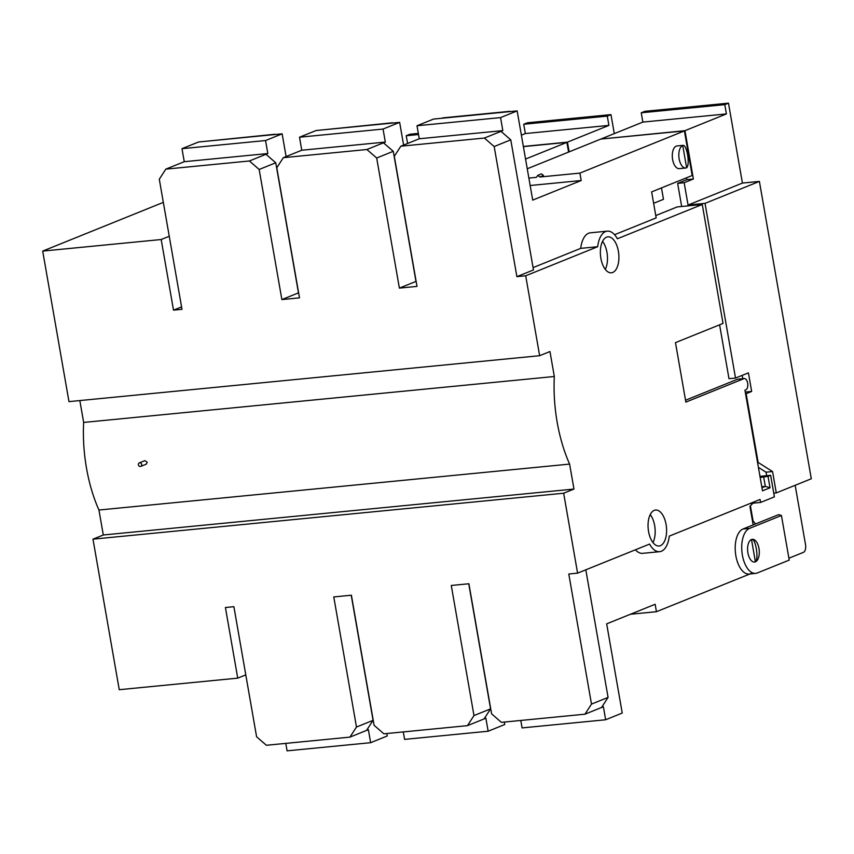 <?xml version="1.0" encoding="UTF-8"?>
<svg xmlns="http://www.w3.org/2000/svg" width="854" height="854" viewBox="0 0 854 854"><rect width="100%" height="100%" fill="white"/><g stroke="black" fill="none" stroke-linecap="round" stroke-linejoin="round"><path stroke-width="1.28" d="M661.476 187.901L663.473 199.324L653.62 203.305M601.419 138.999L684.951 130.683L693.384 178.998L686.851 179.639L686.531 177.792M641.237 112.792L724.79 104.647L728.483 103.153L644.919 111.308L641.237 112.792L642.859 122.09L601.387 138.839M681.673 206.497L677.638 183.364L686.851 179.639M677.638 183.364L684.161 182.724L693.384 178.998M684.951 130.683L726.412 113.934L642.859 122.09M724.79 104.647L726.412 113.934M773.756 493.164L776.286 492.918L811.3 478.774L759.398 181.411L742.425 183.076L728.483 103.153M742.425 183.076L688.057 205.024L684.161 182.724M795.17 485.285L805.514 544.553A6.661 3.373 84.4 0 1 803.433 552.357L788.893 558.228M781.431 515.496L789.224 560.096L757.338 572.97A22.823 11.572 84.4 0 1 755.662 573.386A22.823 11.572 84.4 0 1 742.382 555.132A22.823 11.572 84.4 0 1 749.556 528.37L781.431 515.496L778.592 514.642L743.023 529A22.823 11.572 -95.6 0 0 735.86 555.773A22.823 11.572 -95.6 0 0 749.129 574.027L755.662 573.386M753.164 524.911L749.919 506.347L752.95 503.187L750.42 505.824L753.068 520.972L755.555 523.94M753.068 520.972L752.481 521.025M755.384 561.815A11.412 5.786 -95.6 0 1 754.552 562.028A11.412 5.786 -95.6 0 1 747.912 552.901A11.412 5.786 -95.6 0 1 751.499 539.514A11.412 5.786 -95.6 0 1 752.331 539.312A11.412 5.786 -95.6 0 1 758.971 548.439A11.412 5.786 -95.6 0 1 755.384 561.815A11.412 5.786 -95.6 0 1 754.552 562.028A11.412 5.786 -95.6 0 1 747.784 552.068A11.412 5.786 -95.6 0 1 751.499 539.514L755.384 561.815C757.071 560.107 757.391 555.73 756.345 548.695C754.979 541.874 753.367 538.821 751.499 539.514M766.636 475.689L766.027 472.187L772.55 471.557L776.286 492.918M766.027 472.187L758.405 467.373M719.591 324.819L728.996 378.706L735.518 378.066L705.03 203.369L759.398 181.411M742.799 378.706L742.222 375.365M757.551 462.505L758.139 462.441L746.14 393.683L745.553 393.737M745.264 392.071L751.669 391.442L748.424 372.856L735.518 378.066M746.14 393.683L751.669 391.442M758.139 462.441L772.55 471.557M705.03 203.369L688.057 205.024M523.353 146.45L567.44 142.148L569.138 151.863M523.726 124.268L607.29 116.112L610.973 114.617L527.42 122.773L523.726 124.268L525.349 133.555L521.378 135.156M567.44 142.148L608.913 125.399L525.349 133.555M607.29 116.112L608.913 125.399M614.293 133.619L610.973 114.617M418.343 133.416L409.909 134.238L406.226 135.733L407.582 143.483M406.226 135.733L418.535 134.526M539.643 355.702L68.971 401.626L42.7 251.087L161.182 239.526L173.511 310.151L181.998 309.319L159.292 179.223L165.825 169.135L249.389 160.979L259.168 169.476L281.873 299.573L299.498 297.854L276.792 167.758L283.336 157.67L366.889 149.514L376.678 158.011L399.384 288.108L417.008 286.389L394.302 156.293L400.836 146.205L484.399 138.049L494.178 146.546L516.883 276.643L525.701 275.778L539.643 355.702L549.965 351.528L554.321 376.497A106.515 53.973 -95.6 0 0 569.607 464.096L573.973 489.064L563.651 493.228L577.592 573.141L568.785 574.005L591.491 704.102L584.947 714.19L501.394 722.345L491.605 713.848L468.899 583.752L451.275 585.47L473.981 715.567L467.448 725.654L383.884 733.81L374.105 725.313L351.4 595.217L333.775 596.935L356.481 727.032L349.937 737.119L266.384 745.275L256.595 736.778L233.889 606.682L225.413 607.514L237.732 678.14L245.792 674.884M42.7 251.087L163.327 202.377M169.252 236.27L161.182 239.526M759.975 476.34L770.639 475.304L768.024 476.361L770.02 487.794L762.505 490.836L744.934 390.182L745.852 389.808A5.711 2.893 -95.6 0 0 747.709 383.531A5.711 2.893 -95.6 0 0 744.325 378.557A5.711 2.893 -95.6 0 0 743.909 378.664L685.858 402.106L675.471 342.635L723.028 323.431L702.266 204.49L677.137 206.935L655.765 215.571M770.639 475.304L774.407 496.857L760.583 502.44L760.06 499.462L669.269 536.131A23.773 12.052 -95.6 0 1 661.38 551.257A23.773 12.052 -95.6 0 1 659.63 551.684A23.773 12.052 -95.6 0 1 649.595 544.073L577.592 573.141M525.701 275.778L597.693 246.71A23.773 12.052 -95.6 0 1 605.582 231.583A23.773 12.052 -95.6 0 1 607.333 231.156A23.773 12.052 -95.6 0 1 617.367 238.768L702.266 204.49M606.553 237.166A18.073 9.159 84.4 0 0 600.885 258.356A18.073 9.159 84.4 0 0 611.4 272.8A18.073 9.159 84.4 0 0 612.724 272.479A18.073 9.159 84.4 0 0 618.595 252.603A18.073 9.159 84.4 0 0 607.888 236.836A18.073 9.159 84.4 0 0 606.553 237.166M654.239 510.361A18.073 9.159 84.4 0 0 648.57 531.551A18.073 9.159 84.4 0 0 659.074 546.005A18.073 9.159 84.4 0 0 660.398 545.674A18.073 9.159 84.4 0 0 666.28 525.808A18.073 9.159 84.4 0 0 655.562 510.041A18.073 9.159 84.4 0 0 654.239 510.361M685.527 400.238L737.386 379.293A5.711 2.893 84.4 0 1 737.803 379.197L744.325 378.557M614.57 234.701L656.171 217.898L651.634 191.883L692.178 175.508L684.396 130.908L579.887 173.106L581.19 180.536L532.715 200.103L517.15 110.903L500.561 117.596L502.825 130.609L419.271 138.764L416.998 125.751L433.586 119.058L517.15 110.903M607.333 231.156L590.36 232.811A23.773 12.052 84.4 0 0 588.609 233.249A23.773 12.052 84.4 0 0 580.72 248.365L533.067 267.612M597.693 246.71L580.72 248.365M494.178 146.546L510.767 139.842L533.472 269.939L516.883 276.643M510.767 139.842L500.988 131.356L502.825 130.609M683.083 145.351L677.041 145.938A11.412 5.786 84.4 0 0 676.208 146.151A11.412 5.786 84.4 0 0 672.493 158.705A11.412 5.786 84.4 0 0 679.261 168.654L685.783 168.024A11.412 5.786 -95.6 0 1 679.015 158.065A11.412 5.786 -95.6 0 1 682.73 145.511L686.627 167.811A11.412 5.786 -95.6 0 1 685.783 168.024M684.396 130.908L600.832 139.063L527.249 168.772M399.384 288.108L415.973 281.414L393.267 151.318L383.478 142.821L385.325 142.074L383.051 129.061L399.64 122.368L403.611 145.084M419.271 138.764L400.836 146.205M579.887 173.106L539.824 177.013L543.507 175.518L541.479 173.864L537.796 175.358L536.397 177.344L528.872 178.08M581.19 180.536L530.174 185.51M537.796 175.358L539.824 177.013M500.561 117.596L416.998 125.751M500.988 131.356L484.399 138.049M376.678 158.011L393.267 151.318M525.552 159.057L566.885 142.372L568.583 152.076M566.885 142.372L523.385 146.621M281.873 299.573L298.462 292.879L275.757 162.783L265.978 154.286L267.814 153.539L265.551 140.536L282.14 133.832L286.101 156.549M399.64 122.368L316.087 130.523L299.498 137.216L383.051 129.061M283.336 157.67L301.761 150.229L299.498 137.216M301.761 150.229L385.325 142.074M366.889 149.514L383.478 142.821M259.168 169.476L275.757 162.783M563.651 493.228L92.979 539.162L119.25 689.701L237.732 678.14M92.979 539.162L103.302 534.988L98.936 510.03A106.515 53.973 84.4 0 1 83.649 422.431L79.838 400.569M83.649 422.431L554.321 376.497M569.607 464.096L98.936 510.03M140.771 466.391L146.29 464.16L147.219 462.238L144.881 460.626L139.341 462.868A1.9 1.623 68 0 1 140.771 466.391A1.9 1.623 68 0 1 139.341 462.868M103.302 534.988L573.973 489.064M635.419 549.795A23.773 12.052 84.4 0 0 642.656 553.339L659.63 551.684M760.583 502.44L750.186 503.454M520.791 720.456L522.093 727.907L605.657 719.762L622.235 713.058L606.671 623.847L655.146 604.28L656.438 611.71L752.577 572.895M605.657 719.762L603.383 706.749L584.947 714.19M656.438 611.71L630.455 614.25M760.167 477.45L768.024 476.361M761.96 487.751L765.312 486.396L761.789 486.748M770.02 487.794L765.312 486.396L763.689 477.108M504.308 722.057L504.735 724.523L488.146 731.227L404.593 739.383L403.291 731.921M467.448 725.654L485.873 718.214L488.146 731.227M386.798 733.522L387.225 735.988L370.647 742.692L287.083 750.847L285.78 743.386M349.937 737.119L368.373 729.679L370.647 742.692M356.481 727.032L373.07 720.338L366.526 730.426M351.229 595.238L373.07 720.338M473.981 715.567L490.57 708.873L484.037 718.961M468.739 583.762L490.57 708.873M601.536 707.496L608.08 697.398L591.491 704.102M608.08 697.398L585.812 569.831M282.14 133.832L198.576 141.988L181.987 148.681L184.261 161.694L267.814 153.539M165.825 169.135L184.261 161.694M181.571 306.896L173.511 310.151M249.389 160.979L265.978 154.286M181.987 148.681L265.551 140.536M686.627 167.811C688.313 166.092 688.634 161.716 687.587 154.681C686.21 147.87 684.598 144.817 682.73 145.511L683.179 145.329M602.561 241.362A18.073 9.159 -95.6 0 1 605.294 269.394M650.246 514.567A18.073 9.159 -95.6 0 1 652.979 542.589M442.671 117.884L509.913 111.319L442.671 117.884M274.903 134.259L206.743 141.188L274.945 134.537M324.242 129.723L392.402 122.795L324.242 129.723M749.556 528.37L743.023 529M743.909 378.664L737.386 379.293"/></g></svg>
